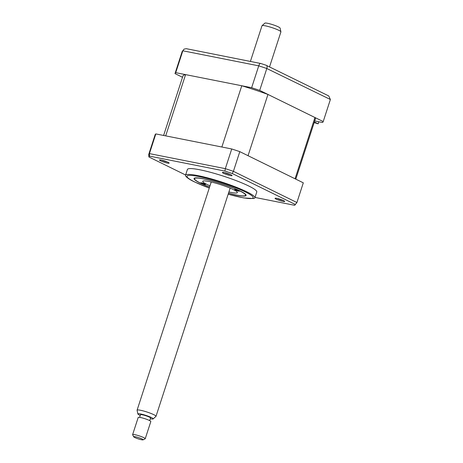 <?xml version="1.0" encoding="UTF-8"?>
<svg xmlns="http://www.w3.org/2000/svg" width="463" height="463" viewBox="0 0 463 463"><rect width="100%" height="100%" fill="white"/><g stroke="black" fill="none" stroke-linecap="round" stroke-linejoin="round"><path stroke-width="0.69" d="M163.613 135.462L182.908 76.071A69.606 9.086 18 0 1 185.588 74.618L241.767 85.759A69.606 9.086 18 0 1 267.955 94.44L314.956 117.521A69.606 9.086 18 0 1 315.309 119.089L295.793 179.14M314.956 117.521L295.053 178.776L248.052 155.701L267.955 94.44M241.767 85.759L221.864 147.014L165.685 135.873L185.588 74.618M314.169 122.585L318.162 123.841L314.371 121.977M314.701 120.959L322.491 122.504A77.894 10.169 -162 0 0 323.186 121.653A77.894 10.169 -162 0 0 323.209 121.572L259.702 90.389L266.81 68.512C267.319 66.556 267.11 65.486 266.19 65.295L328.73 95.928L330.379 99.499L266.81 68.512A77.894 10.169 -162 0 0 258.742 65.839L182.833 50.785A77.894 10.169 -162 0 0 182.138 51.636L184.019 49.153L182.833 50.785L175.72 72.662A77.894 10.169 -162 0 0 175.031 73.513A77.894 10.169 -162 0 0 175.002 73.594L182.515 77.28M259.702 90.389A77.894 10.169 -162 0 0 251.635 87.715L258.742 65.839C259.459 63.952 260.16 63.176 260.843 63.518L186.271 48.679L184.019 49.153M318.162 123.841L318.833 121.781M323.209 121.572L330.322 99.695A77.894 10.169 -162 0 1 330.298 99.776L330.379 99.499M251.635 87.715L175.72 72.662M276.174 199.142A5.07 0.66 -162 0 0 281.724 201.11A5.07 0.66 -162 0 0 284.681 201.347A5.07 0.66 -162 0 0 283.576 200.612A5.07 0.66 -162 0 0 278.628 198.806A5.07 0.66 -162 0 0 275.12 198.239A5.07 0.66 -162 0 0 276.174 199.142M277.244 198.453A4.144 0.538 -162 0 0 282.841 200.276M160.615 160.823A5.07 0.66 -162 0 0 166.165 162.791A5.07 0.66 -162 0 0 169.128 163.028A5.07 0.66 -162 0 0 168.023 162.293A5.07 0.66 -162 0 0 163.069 160.487A5.07 0.66 -162 0 0 159.561 159.92A5.07 0.66 -162 0 0 160.615 160.823M161.685 160.134A4.144 0.538 -162 0 0 167.282 161.952M223.531 173.301A5.07 0.66 -162 0 0 229.087 175.263A5.07 0.66 -162 0 0 232.044 175.506A5.07 0.66 -162 0 0 230.939 174.765A5.07 0.66 -162 0 0 225.99 172.965A5.07 0.66 -162 0 0 222.483 172.398A5.07 0.66 -162 0 0 223.531 173.301M224.607 172.612A4.144 0.538 -162 0 0 230.198 174.429M228.166 194.211L243.694 197.909L253.626 198.552A36.461 4.757 -162 0 0 254.876 197.817L256.774 191.983A36.461 4.757 -162 0 0 248.718 185.993A36.461 4.757 -162 0 0 210.943 172.427A36.461 4.757 -162 0 0 187.422 169.452L185.524 175.28A36.461 4.757 -162 0 0 186.103 176.611C187.729 178.249 190.426 179.974 194.211 181.78L209.253 188.065M254.876 197.817A36.461 4.757 -162 0 0 246.82 191.827A36.461 4.757 -162 0 0 209.05 178.261A36.461 4.757 -162 0 0 185.524 175.28M209.583 187.058A27.346 3.571 18 0 1 200.103 183.007A27.346 3.571 18 0 1 194.061 178.515A27.346 3.571 18 0 1 211.701 180.749A27.346 3.571 18 0 1 240.031 190.93A27.346 3.571 18 0 1 246.073 195.421A27.346 3.571 18 0 1 228.496 193.204M155.817 133.917A77.894 10.169 -162 0 0 155.122 134.768L148.727 154.457A77.894 10.169 18 0 1 149.422 153.606L225.331 168.659A77.894 10.169 18 0 1 233.404 171.339L296.91 202.516A77.894 10.169 18 0 1 296.887 202.597L303.282 182.908A77.894 10.169 -162 0 0 303.306 182.827L239.799 151.644A77.894 10.169 -162 0 0 231.731 148.97L155.817 133.917L149.422 153.606L149.555 156.129L224.937 171.079A76.945 10.041 18 0 1 232.223 173.498L295.284 204.461A76.945 10.041 18 0 1 294.636 205.3L254.997 197.441M303.306 182.827L296.91 202.516L295.284 204.461M239.799 151.644L233.404 171.339L232.223 173.498M231.731 148.97L225.331 168.659L224.937 171.079M185.617 174.997L148.907 156.974A76.945 10.041 18 0 1 149.555 156.129M148.704 154.544L148.727 154.457A77.894 10.169 18 0 0 148.704 154.544L148.907 156.974M296.887 202.597L294.636 205.3M201.608 182.862A2.489 0.324 -162 0 0 200.763 182.839A2.489 0.324 -162 0 0 202.076 183.579A2.489 0.324 -162 0 0 204.646 184.355A2.489 0.324 -162 0 0 205.491 184.378A2.489 0.324 -162 0 0 204.171 183.637A2.489 0.324 -162 0 0 201.608 182.862M235.488 189.581A2.489 0.324 -162 0 0 234.643 189.558A2.489 0.324 -162 0 0 235.956 190.299A2.489 0.324 -162 0 0 238.52 191.074A2.489 0.324 -162 0 0 239.371 191.097A2.489 0.324 -162 0 0 238.051 190.357A2.489 0.324 -162 0 0 235.488 189.581M228.514 193.135A26.848 3.507 -162 0 0 236.466 195.021A26.848 3.507 -162 0 0 245.234 195.629A26.848 3.507 -162 0 0 232.86 187.862A26.848 3.507 -162 0 0 203.668 178.915A26.848 3.507 -162 0 0 194.61 179.181A26.848 3.507 -162 0 0 209.6 186.988M209.994 185.79A18.231 2.379 18 0 1 202.725 181.334A18.231 2.379 18 0 1 208.929 181.502A18.231 2.379 18 0 1 227.744 187.174A18.231 2.379 18 0 1 237.403 192.602A18.231 2.379 18 0 1 231.199 192.434A18.231 2.379 18 0 1 228.907 191.937M150.33 418.755A8.027 1.048 -162 0 0 153.12 418.917A8.027 1.048 -162 0 0 151.389 417.533A8.027 1.048 -162 0 0 142.801 414.472A8.027 1.048 -162 0 0 137.887 413.968A8.027 1.048 -162 0 0 139.664 415.207A8.027 1.048 -162 0 0 140.243 415.479M137.887 413.968L137.083 410.27A9.943 1.296 18 0 1 137.089 410.172A9.943 1.296 18 0 1 143.501 410.982A9.943 1.296 18 0 1 153.803 414.68A9.943 1.296 18 0 1 156.002 416.318A9.943 1.296 18 0 1 155.944 416.399L153.12 418.917M142.048 438.965A4.971 0.648 -162 0 0 136.608 437.037A4.971 0.648 -162 0 0 133.709 436.806A4.971 0.648 -162 0 0 134.791 437.523A4.971 0.648 -162 0 0 139.641 439.294A4.971 0.648 -162 0 0 143.079 439.85A4.971 0.648 -162 0 0 142.048 438.965M133.709 436.806L132.644 434.763A6.627 0.868 18 0 1 132.621 434.635A6.627 0.868 18 0 1 136.898 435.174A6.627 0.868 18 0 1 143.767 437.645A6.627 0.868 18 0 1 145.232 438.733A6.627 0.868 18 0 1 145.145 438.82L143.079 439.85M262.052 25.668L264.877 23.15A8.027 1.048 18 0 1 270.288 23.949A8.027 1.048 18 0 1 278.327 26.86A8.027 1.048 18 0 1 280.103 28.098L280.908 31.797A9.943 1.296 -162 0 0 278.709 30.263A9.943 1.296 -162 0 0 268.748 26.657A9.943 1.296 -162 0 0 262.052 25.668A9.943 1.296 -162 0 0 261.994 25.754L250.408 61.4M145.232 438.733L150.816 421.544A6.627 0.868 -162 0 0 149.352 420.456A6.627 0.868 -162 0 0 142.482 417.985A6.627 0.868 -162 0 0 138.206 417.447L132.621 434.635M149.717 420.641L150.573 418.008A5.301 0.695 -162 0 0 149.399 417.134A5.301 0.695 -162 0 0 143.906 415.161A5.301 0.695 -162 0 0 140.486 414.732L139.629 417.36M269.541 66.869L280.908 31.901A9.943 1.296 -162 0 0 280.908 31.797M228.178 194.182A34.8 4.543 -162 0 0 245.477 192.006A34.8 4.543 -162 0 0 198.806 176.53A34.8 4.543 -162 0 0 194.657 181.93A34.8 4.543 -162 0 0 209.264 188.036M260.692 63.443L266.393 65.329M323.186 121.653L330.298 99.776M175.031 73.513L182.138 51.636M245.234 195.629L246.09 195.201M194.61 179.181L194.171 178.33M211.226 182L137.089 410.172M230.14 188.146L156.002 416.318"/></g></svg>
